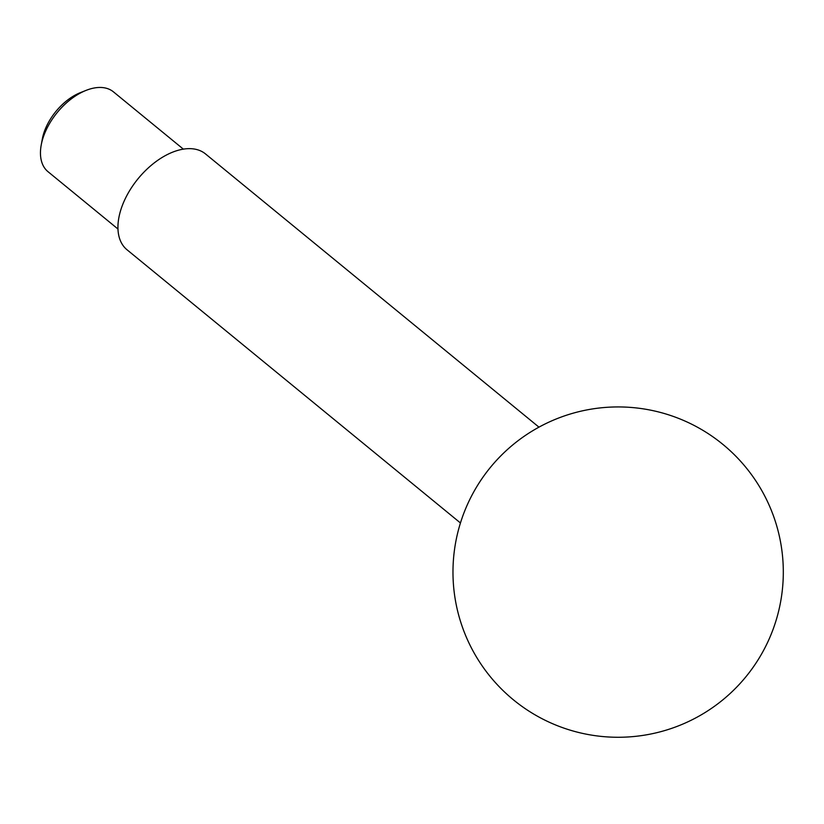 <?xml version="1.0" encoding="UTF-8"?>
<svg xmlns="http://www.w3.org/2000/svg" width="824" height="824" viewBox="0 0 824 824"><rect width="100%" height="100%" fill="white"/><g stroke="black" fill="none" stroke-linecap="round" stroke-linejoin="round"><path stroke-width="1.24" d="M117.966 229.01L48.019 171.701A51.613 30.375 -50.7 0 1 41.2 145.127A51.613 30.375 -50.7 0 1 45.886 130.594A51.613 30.375 -50.7 0 1 86.046 90.393A51.613 30.375 -50.7 0 1 113.444 91.855L183.392 149.165M41.2 145.127L42.292 139.163A43.868 25.822 -50.7 0 1 46.268 126.803A43.868 25.822 -50.7 0 1 80.412 92.628L86.046 90.393M460.451 522.972L127.009 249.765A61.934 36.452 -50.7 0 1 124.445 200.438A61.934 36.452 -50.7 0 1 205.526 153.944L538.958 427.151M467.847 503.608A165.171 165.171 0 0 0 549.649 722.401A165.171 165.171 0 0 0 768.442 640.598A165.171 165.171 0 0 0 686.639 421.806A165.171 165.171 0 0 0 467.847 503.608"/></g></svg>
